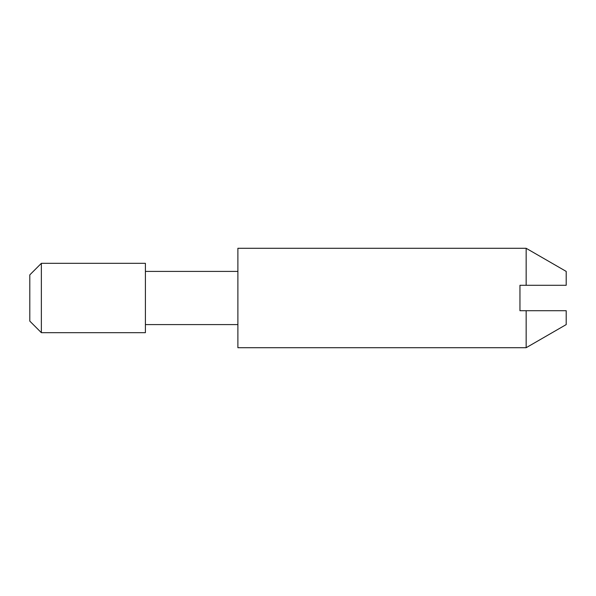 <?xml version="1.0" encoding="UTF-8"?>
<svg xmlns="http://www.w3.org/2000/svg" width="596" height="596" viewBox="0 0 596 596"><rect width="100%" height="100%" fill="white"/><g stroke="black" fill="none" stroke-linecap="round" stroke-linejoin="round"><path stroke-width="0.45" stroke-dasharray="2.98 2.23" d="M566.2 324.589L566.2 310.717L519.958 310.717L519.958 285.283L566.2 285.283L566.2 271.411M526.156 285.283L526.156 248.294M237.886 347.706L237.886 248.294M237.886 271.411L237.886 324.589L237.886 271.411M145.402 271.411L145.402 324.589L145.402 271.411M145.402 263.32L145.402 332.68M41.362 332.68L41.362 263.32M29.8 274.883L29.8 321.117M526.156 347.706L526.156 310.717"/><path stroke-width="0.89" d="M526.156 347.706L237.886 347.706L237.886 248.294L526.156 248.294L566.2 271.411L566.2 285.283L519.958 285.283L519.958 310.717L566.2 310.717L566.2 324.589L526.156 347.706L526.156 310.717M526.156 248.294L526.156 285.283M237.886 324.589L145.402 324.589M237.886 271.411L145.402 271.411M145.402 298L145.402 263.32L41.362 263.32L41.362 332.68L145.402 332.68L145.402 298M41.362 332.68L29.8 321.117L29.8 274.883L41.362 263.32"/></g></svg>
